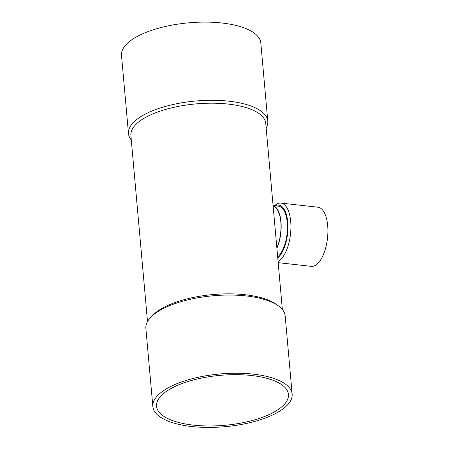 <?xml version="1.0" encoding="UTF-8"?>
<svg xmlns="http://www.w3.org/2000/svg" width="449" height="449" viewBox="0 0 449 449"><rect width="100%" height="100%" fill="white"/><g stroke="black" fill="none" stroke-linecap="round" stroke-linejoin="round"><path stroke-width="0.67" d="M278.178 262.659L311.275 266.352A29.757 12.999 -83.6 0 0 327.495 238.217A29.757 12.999 -83.6 0 0 317.87 207.202L280.894 203.077A29.757 12.999 -83.6 0 0 274.569 205.743M278.071 261.436A29.757 12.999 -83.6 0 0 290.851 229.871A29.757 12.999 -83.6 0 0 280.894 203.077M277.751 257.9A27.524 12.022 -83.6 0 0 287.865 224.158A27.524 12.022 -83.6 0 0 275.158 205.81M292.153 394.11L285.171 315.928A69.932 26.485 174.9 0 0 278.111 305.679L275.927 304.147A67.698 25.638 174.9 0 0 215.413 294.353A67.698 25.638 174.9 0 0 154.815 313.34A67.698 25.638 174.9 0 0 152.879 315.131L151.004 317.022A69.932 26.485 174.9 0 0 145.869 328.365L152.845 406.541A69.932 26.485 174.9 0 0 191.701 426.516A69.932 26.485 174.9 0 0 292.153 394.11A69.932 26.485 174.9 0 0 220.145 373.944A69.932 26.485 174.9 0 0 152.845 406.541M147.502 321.551L130.889 135.458A67.698 25.638 -5.1 0 1 137.798 122.689A67.698 25.638 -5.1 0 1 212.517 103.203A67.698 25.638 -5.1 0 1 265.752 123.419L282.359 309.518M273.127 206.04A26.036 11.371 96.4 0 1 280.816 221.98A26.036 11.371 96.4 0 1 280.883 230.421A26.036 11.371 96.4 0 1 276.853 247.831M276.893 248.224A26.412 11.534 -83.6 0 0 280.979 221.845A26.412 11.534 -83.6 0 0 273.093 205.648M281.691 406.923A66.211 25.077 -5.1 0 1 208.617 425.983A66.211 25.077 -5.1 0 1 156.549 406.21A66.211 25.077 -5.1 0 1 220.268 375.347A66.211 25.077 -5.1 0 1 288.449 394.441A66.211 25.077 -5.1 0 1 281.691 406.923M266.156 127.976A69.932 26.485 174.9 0 0 267.789 121.163A69.932 26.485 174.9 0 0 212.798 100.279A69.932 26.485 174.9 0 0 135.62 120.411A69.932 26.485 174.9 0 0 128.487 133.6A69.932 26.485 174.9 0 0 131.299 140.009M278.111 305.679A69.932 26.485 174.9 0 0 215.599 295.565A69.932 26.485 174.9 0 0 153.002 315.176A69.932 26.485 174.9 0 0 151.004 317.022M267.789 121.163L260.813 42.986A69.932 26.485 174.9 0 0 188.804 22.82A69.932 26.485 174.9 0 0 121.505 55.418L128.487 133.6M277.662 256.867A26.412 11.534 -83.6 0 0 287.422 228.143A26.412 11.534 -83.6 0 0 278.526 206.186L273.082 205.575"/></g></svg>
